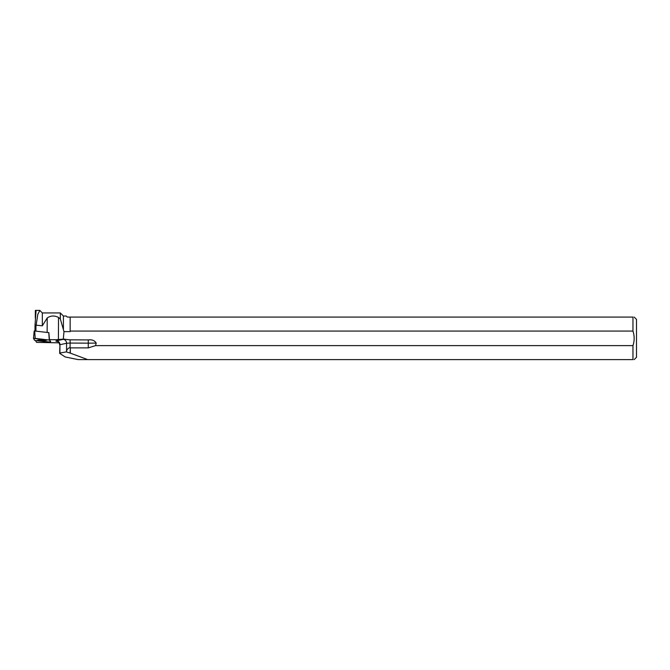 <?xml version="1.0" encoding="UTF-8"?>
<svg xmlns="http://www.w3.org/2000/svg" width="670" height="670" viewBox="0 0 670 670"><rect width="100%" height="100%" fill="white"/><g stroke="black" fill="none" stroke-linecap="round" stroke-linejoin="round"><path stroke-width="1" d="M34.187 330.955L33.5 338.425L34.698 340.444L48.977 342.135L50.652 342.094L49.463 340.075L33.5 338.425L34.187 330.955L48.86 332.638M40.485 339.874L37.537 340.234L43.667 340.645L46.615 340.276L40.485 339.874M50.61 341.549L49.454 339.606L48.86 332.63M35.929 331.089L35.954 326.432L35.008 325.578L34.982 330.972M35.954 326.432L37.805 314.356L39.823 310.403L42.327 312.94L42.327 325.813L47.21 317.982C50.677 315.545 54.446 315.369 58.516 317.446L60.317 318.937L63.993 331.633L63.298 339.129L70.124 339.841L88.298 339.925C91.966 339.43 94.604 340.486 96.212 343.074A274.105 24.095 -89.7 0 1 95.525 345.62L88.264 347.889L88.281 343.157L70.107 343.074L70.082 347.521C68.131 348.14 66.95 349.355 66.548 351.172L66.313 351.892L70.325 353.132L70.325 347.872L88.264 347.889M70.149 317.078L70.149 331.633L70.149 317.078L67.293 317.078L66.255 316.039L63.416 316.039L63.416 329.54M60.317 318.937L60.317 312.94L63.416 316.039M70.149 331.633L63.993 331.633M70.325 331.064L632.957 331.064C634.557 335.938 634.557 340.787 632.957 345.62L632.957 359.606C634.565 359.606 634.565 359.606 632.957 359.606L78.155 359.606L65.166 356.942L59.99 353.584L59.906 353.031L66.313 351.892M35.301 318.208L35.334 310.453L36.029 310.93L35.451 310.403M36.029 310.93L35.008 325.578M42.327 325.813L36.364 325.193M632.957 345.62L95.525 345.62M58.516 317.446L58.407 339.531A7.563 0.662 0.3 0 1 49.454 339.606M35.502 340.561L36.574 342.37L59.102 342.831M58.407 339.531L63.298 339.129M87.686 359.606L70.325 353.132M70.325 347.872L70.149 353.123M632.957 331.064L632.957 317.078L70.325 317.078M634.18 359.606L636.5 357.278L636.5 319.406L634.18 317.078M632.957 317.078C634.565 317.078 634.565 317.078 632.957 317.078M45.376 340L38.785 339.966M34.698 340.444L50.652 342.094L49.463 340.075L35.175 338.384L33.5 338.425L34.698 340.444M48.835 332.605L49.463 340.075M34.698 330.938L35.175 338.384M49.262 340.033L48.776 332.588M57.679 341.541L56.623 341.34A7.563 0.662 0.3 0 1 56.439 340.812L63.089 339.363A7.563 0.662 0.3 0 1 64.889 339.137M66.548 351.172L66.59 343.266L59.94 344.715L59.906 353.031M70.124 339.841L70.107 343.074L66.59 343.266A3.777 3.501 -102.3 0 0 63.089 339.363M56.623 341.34A3.777 3.409 100.9 0 1 57.277 341.382M88.298 339.925L88.281 343.157A24.095 2.119 0.3 0 0 96.212 343.074M56.439 340.812A3.777 3.501 -102.3 0 1 59.94 344.715L59.638 353.291M47.21 317.982L47.143 332.404M39.823 310.403L35.435 310.403M42.327 312.94L60.317 312.94M59.68 344.841C58.667 340.62 57.545 341.985 57.26 341.382L57.327 341.39"/></g></svg>
